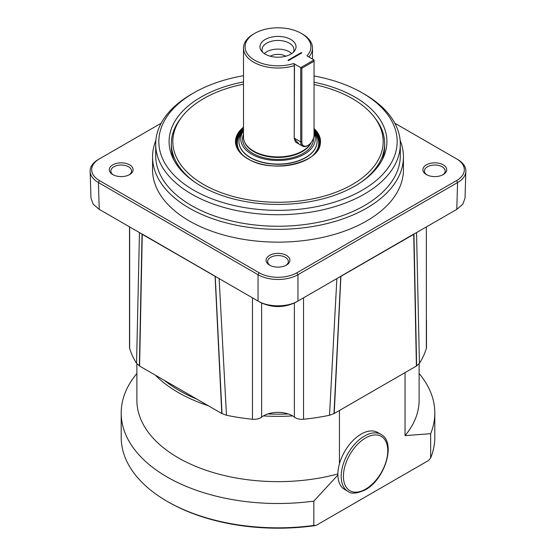 <?xml version="1.0" encoding="UTF-8"?>
<svg xmlns="http://www.w3.org/2000/svg" width="556" height="556" viewBox="0 0 556 556"><rect width="100%" height="100%" fill="white"/><g stroke="black" fill="none" stroke-linecap="round" stroke-linejoin="round"><path stroke-width="0.83" d="M243.5 130.903A37.231 21.496 0 0 0 251.673 154.193A37.231 21.496 0 0 0 296.494 157.647A37.231 21.496 0 0 0 314.036 133.579M243.5 130.869L242.36 132.349A39.045 22.539 0 0 0 238.955 141.551A39.045 22.539 0 0 0 250.395 157.494A39.045 22.539 0 0 0 292.942 162.38A39.045 22.539 0 0 0 317.045 141.551A39.045 22.539 0 0 0 314.036 132.877M254.717 60.256A32.929 19.008 0 0 0 293.658 63.537L294.339 64.684L294.221 65.671A34.5 19.919 180 0 1 253.605 62.175A34.5 19.919 180 0 1 243.5 48.094A34.5 19.919 180 0 1 253.605 34.006L254.717 33.367A32.929 19.008 0 0 0 254.717 60.256M299.093 144.108L294.221 138.646L294.339 64.684M314.036 59.937L314.036 61.216L301.839 68.256L300.726 67.617L314.036 59.937L306.968 55.85A32.929 19.008 0 0 0 301.282 33.367A32.929 19.008 0 0 0 254.717 33.367M302.394 34.006L301.282 33.367L302.394 34.006A34.5 19.919 180 0 1 312.5 48.094A34.5 19.919 180 0 1 308.886 56.962M243.5 48.094L243.5 136.998A34.5 19.919 0 0 0 244.369 141.439A34.5 19.919 0 0 0 253.605 151.079A34.5 19.919 0 0 0 311.186 142.433M290.753 39.448A18.035 10.411 0 0 0 267.777 38.239A18.035 10.411 0 0 0 261.535 51.062A18.035 10.411 0 0 0 265.247 54.175A18.035 10.411 0 0 0 294.465 51.062A18.035 10.411 0 0 0 290.753 39.448M293.359 52.264A15.992 9.237 0 0 0 293.992 49.692A15.992 9.237 0 0 0 289.308 43.166A15.992 9.237 0 0 0 271.877 41.165A15.992 9.237 0 0 0 262.008 49.692A15.992 9.237 0 0 0 262.64 52.264M291.705 53.578A15.992 9.237 0 0 0 289.308 51.805A15.992 9.237 0 0 0 264.295 53.578M270.251 56.212A10.974 6.338 180 0 1 285.749 56.212M301.839 68.256L301.839 141.87A8.625 4.976 120 0 0 307.934 145.394A8.625 4.976 120 0 0 314.036 134.83L314.036 61.216M307.934 145.394L307.385 145.714A9.41 5.435 -60 0 1 302.679 146.179A9.41 5.435 -60 0 1 300.726 141.87L300.726 67.617L293.658 63.537M301.839 52.889L288.536 60.576L287.98 60.256L301.282 52.57L301.839 52.889M301.282 53.209L301.282 52.57M238.955 141.551L238.955 141.738A39.045 22.539 0 0 0 250.395 157.682A39.045 22.539 0 0 0 292.942 162.567A39.045 22.539 0 0 0 317.045 141.738L317.045 141.551M243.5 84.185A105.174 60.722 0 0 0 181.986 116.76A105.174 60.722 0 0 0 203.628 184.488A105.174 60.722 0 0 0 337.645 191.57A105.174 60.722 0 0 0 374.014 116.76A105.174 60.722 0 0 0 352.372 98.614A105.174 60.722 0 0 0 314.036 84.505M374.014 116.76L375.335 118.47A106.627 61.563 180 0 1 384.627 143.601A106.627 61.563 180 0 1 360.49 182.611M382.048 160.128A106.627 61.563 0 0 0 384.627 146.673L384.627 143.601M243.5 81.913A108.906 62.877 0 0 0 172.763 157.737A108.906 62.877 0 0 0 200.987 186.017A108.906 62.877 0 0 0 306.266 202.273A108.906 62.877 0 0 0 383.237 157.737A108.906 62.877 0 0 0 355.013 97.091A108.906 62.877 0 0 0 314.036 82.218M195.51 182.611A106.627 61.563 180 0 1 171.373 143.601L171.373 146.673A106.627 61.563 0 0 0 173.952 160.128M193.731 190.201A119.172 68.805 0 0 0 362.269 190.201A119.172 68.805 0 0 0 362.269 92.901L364.486 94.179A122.306 70.612 0 0 0 364.486 94.179A122.306 70.612 0 0 1 400.306 144.115A122.306 70.612 0 0 1 324.801 209.348A122.306 70.612 0 0 1 191.514 194.044A122.306 70.612 0 0 1 155.694 144.115A122.306 70.612 0 0 1 191.514 94.186L193.731 92.901A119.172 68.805 0 0 0 193.731 190.201M155.694 144.115L155.694 155.638A122.306 70.612 0 0 0 191.514 205.567A122.306 70.612 0 0 0 324.801 220.871A122.306 70.612 0 0 0 400.306 155.638L400.306 144.115M155.861 140.404A125.441 72.426 0 0 0 152.559 156.917A125.441 72.426 0 0 0 189.297 208.125A125.441 72.426 0 0 0 326.004 223.825A125.441 72.426 0 0 0 403.441 156.917A125.441 72.426 0 0 0 400.139 140.404M152.559 156.917L152.559 169.719A125.441 72.426 0 0 0 189.297 220.934A125.441 72.426 0 0 0 326.004 236.627A125.441 72.426 0 0 0 403.441 169.719L403.441 156.917M443.229 164.854A11.919 6.88 0 0 0 426.376 164.854A11.919 6.88 0 0 0 426.376 174.584L426.376 174.584A11.919 6.88 0 0 0 443.229 174.584A11.919 6.88 0 0 0 443.229 164.854M442.639 174.904A10.349 5.977 0 0 0 445.154 170.998A10.349 5.977 0 0 0 442.117 166.772A10.349 5.977 0 0 0 430.844 165.479A10.349 5.977 0 0 0 424.45 170.998A10.349 5.977 0 0 0 426.966 174.904M129.624 164.854A11.919 6.88 0 0 0 112.771 164.854A11.919 6.88 0 0 0 112.771 174.584L112.771 174.584A11.919 6.88 0 0 0 129.624 174.584A11.919 6.88 0 0 0 129.624 164.854M129.034 174.904A10.349 5.977 0 0 0 131.55 170.998A10.349 5.977 0 0 0 128.512 166.772A10.349 5.977 0 0 0 117.24 165.479A10.349 5.977 0 0 0 110.846 170.998A10.349 5.977 0 0 0 113.361 174.904M286.423 255.385A11.919 6.88 0 0 0 269.577 255.385A11.919 6.88 0 0 0 269.577 265.115L269.577 265.115A11.919 6.88 0 0 0 286.423 265.115A11.919 6.88 0 0 0 286.423 255.385M285.833 265.434A10.349 5.977 0 0 0 288.349 261.529A10.349 5.977 0 0 0 285.318 257.303A10.349 5.977 0 0 0 274.038 256.01A10.349 5.977 0 0 0 267.651 261.529A10.349 5.977 0 0 0 270.167 265.434M179.317 390.569A139.556 80.571 0 0 0 197.067 399.236L164.312 380.325A139.556 80.571 0 0 0 179.317 390.569M292.602 415.916A141.12 81.475 180 0 1 263.398 415.916M208.305 405.727A141.12 81.475 180 0 1 178.212 392.487A141.12 81.475 180 0 1 155.284 375.112M267.756 413.949A139.556 80.571 0 0 0 288.244 413.949A20.384 11.766 180 0 0 267.756 413.949A20.384 11.766 0 0 0 261.619 417.125A9.41 5.435 180 0 1 252.459 419.245L252.459 297.828M337.874 473.948A141.12 81.475 180 0 1 178.212 457.783A141.12 81.475 180 0 1 136.88 400.174L136.88 363.798M339.445 410.488L339.445 463.801A32.929 19.008 -60 0 1 361.157 434.097A32.929 19.008 -60 0 1 377.621 432.471L380.95 434.389A32.929 19.008 -60 0 0 364.486 436.022A32.929 19.008 -60 0 0 342.969 465.038A32.929 19.008 -60 0 0 348.021 491.421L344.692 489.502A32.929 19.008 -60 0 1 337.881 475.032L313.834 501.109A156.806 90.531 180 0 1 167.127 476.992A156.806 90.531 180 0 1 121.194 412.976A156.806 90.531 180 0 1 136.88 373.514M121.194 412.976L121.194 437.301A156.806 90.531 0 0 0 167.12 501.317A156.806 90.531 0 0 0 313.834 525.434L315.968 525.483L428.516 460.5L430.65 457.991A156.806 90.531 0 0 0 434.806 437.301L434.806 412.976A156.806 90.531 180 0 1 430.65 433.666L430.65 457.991M313.834 501.109L313.834 525.434M167.12 501.317A156.806 90.531 0 0 0 167.127 501.317L168.232 501.957L167.12 501.317M337.881 475.032A32.929 19.008 -60 0 1 339.445 463.801M315.968 525.483A155.235 89.627 180 0 1 168.232 501.957M419.12 373.514A156.806 90.531 180 0 1 434.806 412.976M419.12 363.798L419.12 400.174A141.12 81.475 180 0 1 405.039 435.647L405.039 372.617M430.65 433.666L405.039 435.647M416.632 365.924L413.956 234.083L416.541 232.589L419.439 363.339L416.52 365.952L413.817 234.034L340.911 276.179L334.219 413.504L416.409 366.057L413.733 234.34L340.877 276.36L413.699 234.152M215.13 276.276L142.266 234.34L139.591 366.057L164.312 380.325M197.067 399.236L221.781 413.504L215.089 276.2L142.183 234.034L215.228 276.332L222.011 413.636L215.186 276.311L258.047 301.053C268.659 307.412 287.341 307.412 297.953 301.053L340.814 276.304L333.989 413.636L329.52 415.256L336.873 278.584L331.515 281.677M334.219 413.504L340.835 276.221M426.487 319.769L426.487 347.424A9.41 5.435 180 0 1 426.348 348.341L426.348 226.924M419.439 363.339A150.53 86.91 0 0 0 426.348 348.341M416.451 365.952L413.782 234.18L416.52 365.952M336.873 278.584L340.814 276.311L333.989 413.636L340.772 276.332L413.817 234.034M303.541 297.828L303.541 419.245A150.53 86.91 0 0 0 329.52 415.256M303.541 419.245A9.41 5.435 180 0 1 294.381 417.125A20.384 11.766 0 0 0 288.244 413.949M142.301 234.152L215.123 276.36L221.962 413.532M139.591 366.057L142.253 234.125M142.218 234.264L139.549 365.987M139.48 365.952L136.561 363.339L139.459 232.589L137.304 231.345M129.652 226.924L129.652 348.341A150.53 86.91 0 0 0 136.561 363.339M129.652 348.341A9.41 5.435 180 0 1 129.513 347.424L129.513 226.848M215.228 276.332L219.127 278.584L226.48 415.256A150.53 86.91 0 0 0 252.459 419.245M226.48 415.256L221.962 413.574L215.186 276.311M90.176 172.11L90.969 198.144L93.193 204.205L99.19 209.341L142.225 234.18L139.549 365.952M139.368 365.924L142.044 234.083L139.459 232.589M295.695 302.36L297.953 301.053L295.695 302.36C283.901 307.954 272.099 307.954 260.305 302.36M99.19 209.341L101.449 210.641M454.551 210.648L456.81 209.341L462.807 204.205L465.031 198.144L465.824 172.11M413.817 234.159L456.775 209.362L457.581 182.542M413.789 234.104L340.911 276.179M456.511 158.835L457.623 159.475A28.224 16.298 180 0 1 457.623 182.521L297.96 274.699A28.224 16.298 180 0 1 258.04 274.699L98.377 182.521A28.224 16.298 180 0 1 98.377 159.475L99.489 158.835A26.653 15.387 0 0 0 99.489 180.603L259.152 272.781A26.653 15.387 0 0 0 296.848 272.781L456.511 180.603A26.653 15.387 0 0 0 456.511 158.835L394.836 123.23M243.5 75.692L243.493 75.699A119.172 68.805 0 0 0 193.731 92.901M161.164 123.23L98.377 159.475M364.486 94.186L362.269 92.901A119.172 68.805 0 0 0 314.036 75.97M171.373 143.601A106.627 61.563 180 0 1 180.665 118.47L181.986 116.76M244.369 141.439L244.619 142.065A34.243 19.766 0 0 0 253.786 151.642A34.243 19.766 0 0 0 287.264 156.695A34.243 19.766 0 0 0 311.284 142.308M243.5 134.309A35.438 20.461 0 0 0 252.945 153.463A35.438 20.461 0 0 0 292.129 157.758A35.438 20.461 0 0 0 313.417 138.277M294.485 138.27L300.726 141.87L301.839 141.87M294.221 138.646L294.485 65.198M312.75 155.534A40.734 23.519 0 0 0 314.036 132.293M243.5 130.59A40.97 23.651 0 0 0 240.644 153.053M243.5 130.757A40.734 23.519 0 0 0 243.25 155.534M243.5 129.068A42.193 24.36 0 0 0 235.827 142.447M243.5 129.638A41.874 24.179 0 0 0 236.272 145.373M243.5 127.783A42.193 24.36 0 0 0 235.807 141.808A42.193 24.36 0 0 0 247.948 158.905A42.506 24.54 180 0 1 243.5 127.22M314.036 128.54A42.506 24.54 180 0 1 304.466 160.754A42.506 24.54 180 0 1 247.948 158.905M307.941 158.967A42.193 24.36 0 0 0 320.193 141.808A42.193 24.36 0 0 0 314.036 129.138M365.591 489.155A31.358 18.105 120 0 0 387.768 450.742A31.358 18.105 120 0 0 365.591 437.94A31.358 18.105 120 0 0 343.42 476.346A31.358 18.105 120 0 0 365.591 489.155M294.381 417.125L294.381 303.062M261.619 303.062L261.619 417.125M101.484 210.661L99.225 209.362L98.419 182.542M296.848 272.781L297.96 274.699L297.953 301.053M258.047 301.053L258.047 274.706L259.152 272.781M99.489 180.603L98.377 182.521M456.511 180.603L457.623 182.521M320.173 142.447A42.193 24.36 0 0 0 314.036 130.424M319.728 145.373A41.874 24.179 0 0 0 314.036 131.028M315.356 153.053A40.97 23.651 0 0 0 314.036 132.092M312.5 59.047L312.5 48.094M294.485 138.388C294.951 141.148 295.722 142.614 296.821 142.795L302.679 146.179M320.193 141.808C322.313 162.359 272.315 174.521 248.101 158.891C240.046 154.075 235.952 148.382 235.807 141.808M348.021 491.421C351.163 494.173 356.91 493.658 365.264 489.871C385.016 479.515 396.504 442.048 380.95 434.389M456.81 209.341L454.516 210.661M142.211 234.104L215.089 276.179"/></g></svg>
